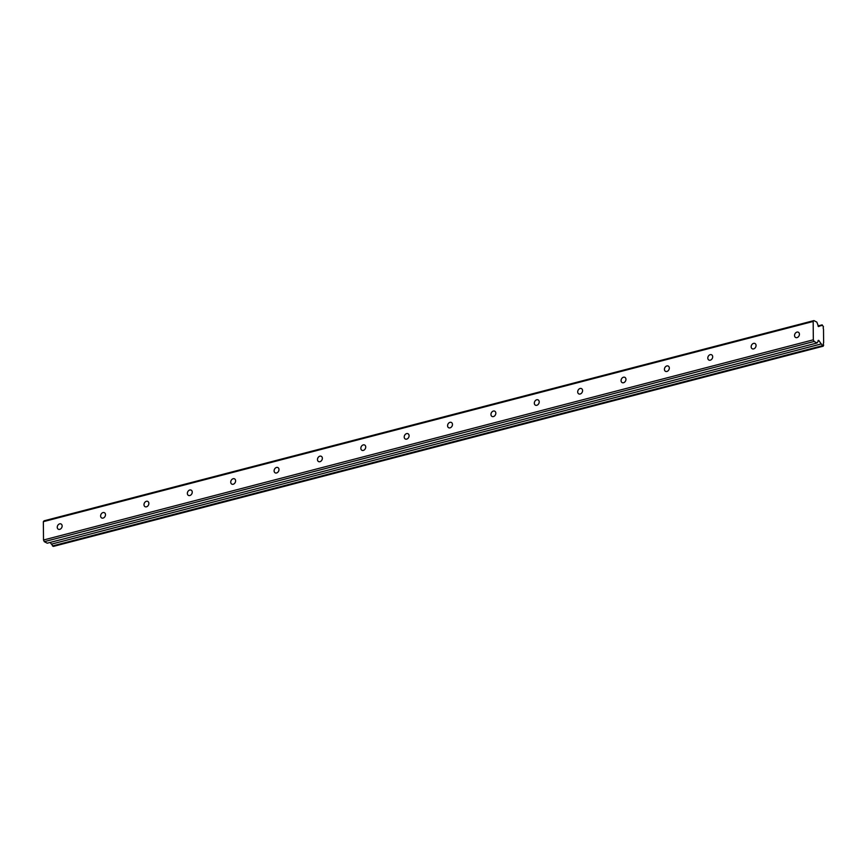 <?xml version="1.0" encoding="UTF-8"?>
<svg xmlns="http://www.w3.org/2000/svg" width="867" height="867" viewBox="0 0 867 867"><rect width="100%" height="100%" fill="white"/><g stroke="black" fill="none" stroke-linecap="round" stroke-linejoin="round"><path stroke-width="1.3" d="M797.011 337.621A2.969 2.276 -62.5 0 0 799.32 335.085A2.969 2.276 -62.5 0 0 798.355 332.234A2.969 2.276 -62.5 0 0 796.957 332.104A2.969 2.276 -62.5 0 0 794.649 334.64A2.969 2.276 -62.5 0 0 795.613 337.491A2.969 2.276 -62.5 0 0 797.011 337.621M59.715 529.369A2.969 2.276 -62.5 0 0 62.034 526.822A2.969 2.276 -62.5 0 0 61.058 523.982A2.969 2.276 -62.5 0 0 59.671 523.852A2.969 2.276 -62.5 0 0 57.363 526.388A2.969 2.276 -62.5 0 0 58.327 529.238A2.969 2.276 -62.5 0 0 59.715 529.369M103.086 518.098A2.969 2.276 -62.5 0 0 105.395 515.551A2.969 2.276 -62.5 0 0 104.43 512.7A2.969 2.276 -62.5 0 0 103.043 512.57A2.969 2.276 -62.5 0 0 100.724 515.117A2.969 2.276 -62.5 0 0 101.699 517.967A2.969 2.276 -62.5 0 0 103.086 518.098M146.458 506.816A2.969 2.276 -62.5 0 0 148.766 504.269A2.969 2.276 -62.5 0 0 147.802 501.419A2.969 2.276 -62.5 0 0 146.415 501.289A2.969 2.276 -62.5 0 0 144.095 503.835A2.969 2.276 -62.5 0 0 145.071 506.686A2.969 2.276 -62.5 0 0 146.458 506.816M189.83 495.534A2.969 2.276 -62.5 0 0 192.138 492.987A2.969 2.276 -62.5 0 0 191.174 490.137A2.969 2.276 -62.5 0 0 189.775 490.007A2.969 2.276 -62.5 0 0 187.467 492.554A2.969 2.276 -62.5 0 0 188.432 495.404A2.969 2.276 -62.5 0 0 189.83 495.534M233.201 484.252A2.969 2.276 -62.5 0 0 235.51 481.705A2.969 2.276 -62.5 0 0 234.545 478.855A2.969 2.276 -62.5 0 0 233.147 478.736A2.969 2.276 -62.5 0 0 230.839 481.272A2.969 2.276 -62.5 0 0 231.803 484.122A2.969 2.276 -62.5 0 0 233.201 484.252M276.573 472.97A2.969 2.276 -62.5 0 0 278.881 470.434A2.969 2.276 -62.5 0 0 277.917 467.584A2.969 2.276 -62.5 0 0 276.519 467.454A2.969 2.276 -62.5 0 0 274.21 470.001A2.969 2.276 -62.5 0 0 275.175 472.851A2.969 2.276 -62.5 0 0 276.573 472.97M319.934 461.699A2.969 2.276 -62.5 0 0 322.253 459.152A2.969 2.276 -62.5 0 0 321.278 456.302A2.969 2.276 -62.5 0 0 319.89 456.172A2.969 2.276 -62.5 0 0 317.582 458.719A2.969 2.276 -62.5 0 0 318.547 461.569A2.969 2.276 -62.5 0 0 319.934 461.699M363.306 450.417A2.969 2.276 -62.5 0 0 365.625 447.871A2.969 2.276 -62.5 0 0 364.649 445.02A2.969 2.276 -62.5 0 0 363.262 444.89A2.969 2.276 -62.5 0 0 360.954 447.437A2.969 2.276 -62.5 0 0 361.918 450.287A2.969 2.276 -62.5 0 0 363.306 450.417M406.677 439.135A2.969 2.276 -62.5 0 0 408.986 436.589A2.969 2.276 -62.5 0 0 408.021 433.738A2.969 2.276 -62.5 0 0 406.634 433.608A2.969 2.276 -62.5 0 0 404.315 436.155A2.969 2.276 -62.5 0 0 405.29 439.005A2.969 2.276 -62.5 0 0 406.677 439.135M450.049 427.854A2.969 2.276 -62.5 0 0 452.357 425.318A2.969 2.276 -62.5 0 0 451.393 422.467A2.969 2.276 -62.5 0 0 450.006 422.337A2.969 2.276 -62.5 0 0 447.686 424.884A2.969 2.276 -62.5 0 0 448.662 427.734A2.969 2.276 -62.5 0 0 450.049 427.854M493.421 416.583A2.969 2.276 -62.5 0 0 495.729 414.036A2.969 2.276 -62.5 0 0 494.764 411.186A2.969 2.276 -62.5 0 0 493.366 411.056A2.969 2.276 -62.5 0 0 491.058 413.602A2.969 2.276 -62.5 0 0 492.022 416.453A2.969 2.276 -62.5 0 0 493.421 416.583M536.792 405.301A2.969 2.276 -62.5 0 0 539.101 402.754A2.969 2.276 -62.5 0 0 538.136 399.904A2.969 2.276 -62.5 0 0 536.738 399.774A2.969 2.276 -62.5 0 0 534.43 402.321A2.969 2.276 -62.5 0 0 535.394 405.171A2.969 2.276 -62.5 0 0 536.792 405.301M580.164 394.019A2.969 2.276 -62.5 0 0 582.472 391.472A2.969 2.276 -62.5 0 0 581.508 388.622A2.969 2.276 -62.5 0 0 580.11 388.492A2.969 2.276 -62.5 0 0 577.801 391.039A2.969 2.276 -62.5 0 0 578.766 393.889A2.969 2.276 -62.5 0 0 580.164 394.019M623.525 382.737A2.969 2.276 -62.5 0 0 625.844 380.201A2.969 2.276 -62.5 0 0 624.869 377.351A2.969 2.276 -62.5 0 0 623.481 377.221A2.969 2.276 -62.5 0 0 621.173 379.757A2.969 2.276 -62.5 0 0 622.138 382.607A2.969 2.276 -62.5 0 0 623.525 382.737M666.896 371.466A2.969 2.276 -62.5 0 0 669.216 368.919A2.969 2.276 -62.5 0 0 668.24 366.069A2.969 2.276 -62.5 0 0 666.853 365.939A2.969 2.276 -62.5 0 0 664.534 368.486A2.969 2.276 -62.5 0 0 665.509 371.336A2.969 2.276 -62.5 0 0 666.896 371.466M710.268 360.184A2.969 2.276 -62.5 0 0 712.576 357.637A2.969 2.276 -62.5 0 0 711.612 354.787A2.969 2.276 -62.5 0 0 710.225 354.657A2.969 2.276 -62.5 0 0 707.906 357.204A2.969 2.276 -62.5 0 0 708.881 360.054A2.969 2.276 -62.5 0 0 710.268 360.184M753.64 348.902A2.969 2.276 -62.5 0 0 755.948 346.356A2.969 2.276 -62.5 0 0 754.984 343.505A2.969 2.276 -62.5 0 0 753.596 343.375A2.969 2.276 -62.5 0 0 751.277 345.922A2.969 2.276 -62.5 0 0 752.242 348.772A2.969 2.276 -62.5 0 0 753.64 348.902M813.17 321.462L813.333 339.81L43.513 540.011L43.35 521.663L813.17 321.462L813.929 320.595L816.855 322.123L818.556 326.588L821.049 325.526A1.907 1.008 75.4 0 0 821.58 325.624A1.907 1.008 75.4 0 0 822.144 324.865L823.487 326.816A1.907 1.008 75.4 0 0 823.509 329.2L823.628 342.79A1.907 1.008 75.4 0 0 823.65 345.174L823.206 346.193L822.317 345.738L52.497 545.939A1.907 1.008 75.4 0 0 51.456 544.183A1.907 1.008 75.4 0 0 51.391 544.151L50.199 542.417M822.317 345.738A1.907 1.008 75.4 0 0 821.277 343.971A1.907 1.008 75.4 0 0 821.212 343.939L818.741 340.352L818.069 340.525M813.333 339.81L814.113 341.468L817.039 342.985L818.741 340.352M43.35 521.663L44.109 520.807L813.929 320.595M823.206 346.193L53.386 546.405L52.497 545.939M817.039 342.985L47.219 543.197L44.293 541.669L43.513 540.011M814.113 341.468L44.293 541.669M822.144 324.865L818.014 325.938M821.049 325.526L818.145 326.274M821.212 343.939L51.391 544.151"/></g></svg>

